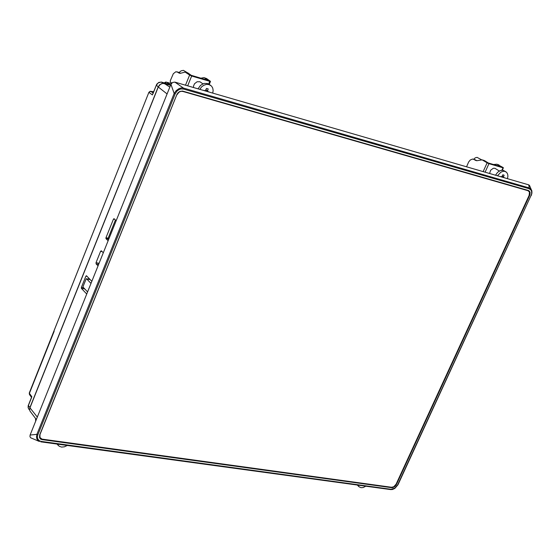 <?xml version="1.0" encoding="UTF-8"?>
<svg xmlns="http://www.w3.org/2000/svg" width="560" height="560" viewBox="0 0 560 560"><rect width="100%" height="100%" fill="white"/><g stroke="black" fill="none" stroke-linecap="round" stroke-linejoin="round"><path stroke-width="0.84" d="M29.26 393.022L29.449 394.485L29.26 393.022L148.911 92.309L150.171 91.315L153.601 91.791M164.605 83.02L165.249 82.215L166.404 82.117L170.17 84.637L161.553 82.138L170.17 84.637M156.401 85.085L152.922 93.786M54.187 330.358L148.911 92.309M28.714 408.905L28.07 407.337L28.441 405.321M31.612 397.397L28.343 405.573L29.995 407.484L158.228 86.849L159.656 84.777L161.77 83.594M158.228 86.849L156.345 85.218L158.165 82.894L161.203 82.075L163.471 83.342M29.687 408.786L29.995 407.484M170.576 85.281L162.862 83.356L160.37 84.322L158.27 87.01L29.967 407.813L29.631 409.528L29.995 411.068L36.337 419.503M528.71 184.835L529.284 187.971L530.838 188.965L531.825 190.841L531.951 193.137L531.251 195.559L531.916 193.053L531.818 190.813L529.571 185.528L528.801 184.863L174.839 82.089L172.592 82.425L170.954 84.343L30.086 435.078L29.925 436.625L30.681 437.787L39.431 441.483M174.839 82.089L183.484 88.053L183.498 89.04L529.382 188.762L529.284 187.971L183.484 88.053L181.272 87.955L178.969 88.634L176.176 90.622L174.16 93.478L36.911 434.371L36.498 436.968L36.82 438.718L37.646 440.181L39.417 441.483M41.23 441.448L40.824 441.854L390.614 489.615L391.076 489.279L41.23 441.448L39.48 440.853L37.877 439.152L37.394 436.765L37.842 434.777L175.14 93.905L176.855 91.266L178.689 89.81L180.761 88.984L183.498 89.04M30.086 435.078L36.911 434.371L37.842 434.777M529.291 195.027L529.662 195.265L529.956 194.481L530.117 192.591L529.648 191.373L528.556 190.561L182.777 91.112L179.865 91.392L178.101 92.666L176.897 94.535L39.697 434.924L39.627 437.857L40.754 439.159L42.077 439.621L41.587 439.012M391.244 487.221L392.441 487.69L394.345 486.941L395.941 485.338L396.382 484.561L396.06 484.274M39.627 437.857L40.481 438.298M527.198 190.169L528.255 190.477M176.82 94.731L39.977 434.539L39.942 437.514L42 439.138L391.503 487.256L393.722 486.752L396.116 484.155L529.151 195.349L529.445 192.087L527.485 190.253M39.389 436.954L40.348 438.151M176.925 94.815L178.941 92.232L180.838 91.371L182.756 91.42L182.175 90.993M40.908 441.833L390.614 489.615M397.866 484.624L394.786 488.208L391.076 489.279M390.635 489.615L392.399 489.51L394.772 488.446L397.929 484.785L531.027 195.538L397.684 484.841M170.954 84.343L174.16 93.478L175.14 93.905M103.306 252.77L101.297 250.789L100.618 251.307L102.186 251.664M99.064 263.333L96.061 262.661L96.103 263.9L98.658 264.334M108.584 238.28L105.987 237.706L105.882 238.378L108.703 239.323M116.186 220.703L114.016 218.645L113.449 219.093L114.828 219.408M87.591 291.9L83.188 287.259L83.083 286.475L86.198 278.852L90.146 279.552M83.72 287.819L81.389 287.35L81.417 288.379L84.756 288.904M91.84 281.316L86.436 275.702L85.89 276.122L87.08 276.367M500.199 176.561L501.802 176.701L502.789 174.804L504.133 175.196L503.363 177.149L504.7 177.863M497.469 175.763L500.871 172.179L502.929 171.374L504.889 171.388L506.723 172.445L507.675 174.125L507.913 176.288L507.409 178.654M495.523 175.196L497.588 172.333L500.353 170.555L503.132 170.31L506.009 171.864M489.594 173.481L490.63 170.275L493.276 168.301L494.914 168.315L499.324 171.031M493.507 164.535L496.916 164.241L503.216 167.608L501.816 170.226M503.398 167.811L502.306 170.212M499.002 164.962L496.769 164.199M485.107 172.179L488.971 163.646L487.13 162.82L483.154 171.612M476.749 160.734L475.356 160.328L476.875 160.734L482.125 159.88L487.13 162.82M466.557 166.789L468.664 162.001L470.267 159.992L472.598 159.054L475.601 159.936L473.347 159.166M497.42 164.493L501.004 166.747L488.236 162.981L484.442 160.594L482.412 159.95M473.676 159.264L475.258 157.857L477.022 157.367L481.614 159.838M67.256 445.466L64.435 446.824L61.572 447.097L59.136 446.229L57.442 444.122M35.735 421.008L35.476 418.362M365.757 486.22L363.125 487.536L361.081 487.718L359.058 486.808L358.099 485.177M359.058 486.808L357.252 485.058M207.802 91.602L205.282 90.685M203.385 90.377L205.352 90.65L206.472 88.417L208.215 88.928L207.473 91.259L209.223 92.071M199.836 89.348L201.614 86.898L203.994 85.162L206.64 84.364L209.195 84.623L211.512 86.121L212.702 88.088L213.129 90.51L212.737 93.093M198.03 88.823L200.473 85.421L203.966 83.475L207.578 83.503L210.665 85.372M193.501 87.507L193.557 85.946L194.551 83.692L197.106 81.732L199.948 81.774L202.944 83.832M200.851 78.183L203.966 77.623L206.563 78.505L210.315 81.172L209.762 81.319L208.677 83.979M206.563 78.505L203.917 77.609M187.691 85.82L191.667 75.985L189.609 75.054L185.514 85.19M180.026 73.339L178.752 72.968L180.145 73.332L185.157 72.065L189.609 75.054M171.752 83.097L170.436 82.082L170.261 80.864L173.341 73.724L175.875 71.757L179.592 72.688L176.932 71.785M204.512 77.903L207.774 80.22L191.24 75.341L187.803 72.891L185.332 72.114M179.158 72.443L181.118 70.805L183.414 70.364L187.537 72.765M152.481 94.899L149.072 92.526L149.716 91.679L150.815 91.392L153.139 92.932M164.731 83.055L166.243 82.124L171.36 83.58M166.082 82.131L171.374 83.559M161.469 82.131L158.844 82.383L156.758 84.182L152.607 94.262M529.354 188.832L530.915 189.917L531.566 191.317L531.622 193.662L531.027 195.538M31.619 397.068L28.133 405.867L28.392 408.436M28.658 408.842L29.68 410.13M529.662 195.265L396.382 484.561M391.727 487.69L42.077 439.621M527.975 190.666L182.756 91.42M108.983 238.623L108.234 237.979L115.451 219.996M96.061 262.661L100.618 251.307M98.042 265.881L96.103 263.9M108.122 240.786L106.022 238.735M105.987 237.706L113.449 219.093M86.744 294.007L81.417 288.379M81.389 287.35L85.89 276.122M90.993 283.43L86.569 278.824M84.854 289.065L85.449 289.632M88.767 278.117L88.354 279.146M488.971 163.646L502.936 167.762M475.356 160.328L473.998 159.46M475.601 159.936L476.861 160.734M191.667 75.985L209.762 81.319M178.752 72.968L177.52 72.079M179.592 72.688L180.418 73.283M54.152 331.226L29.365 393.351L31.864 396.753M158.27 87.01L167.111 93.905M164.353 83.489L169.848 87.08M29.967 407.813L37.331 417.039M503.44 176.722L502.229 176.029M503.622 177.499L501.55 176.827L503.629 177.506M483.056 160.244L484.666 160.72M207.501 90.685L205.947 89.719M185.927 72.408L188.006 73.024M150.626 91.322L153.622 91.735M164.43 82.971L164.738 82.607M29.449 394.485L31.521 397.313M86.45 278.761L90.097 279.496M58.212 445.41L57.078 444.073M207.83 91.609L205.625 90.874M210.49 81.389L209.272 84.378"/></g></svg>
